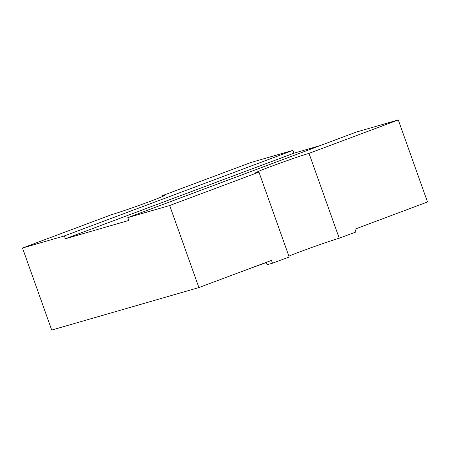 <?xml version="1.0" encoding="UTF-8"?>
<svg xmlns="http://www.w3.org/2000/svg" width="450" height="450" viewBox="0 0 450 450"><rect width="100%" height="100%" fill="white"/><g stroke="black" fill="none" stroke-linecap="round" stroke-linejoin="round"><path stroke-width="0.67" d="M320.017 145.654L293.979 153.174L292.967 150.345L251.106 162.428L161.831 195.851A30.043 0.945 160.4 0 1 165.111 195.143A30.043 0.945 160.4 0 1 150.024 201.409A30.043 0.945 160.4 0 1 111.774 214.594L22.5 248.018L51.716 330.058L198.894 287.572L271.479 260.398L272.486 263.222L289.176 256.978L258.952 172.102A30.043 0.945 160.4 0 1 255.679 172.811A30.043 0.945 160.4 0 1 277.02 164.239A30.043 0.945 160.4 0 1 309.009 153.366L398.284 119.942L427.5 201.982L354.915 229.162L355.922 231.986L339.233 238.236L309.009 153.366M293.979 153.174L65.368 238.759L128.824 220.444L127.817 217.614L169.678 205.526L258.952 172.102M169.678 205.526L198.894 287.572M398.284 119.942L356.423 132.024L127.817 217.614M161.831 195.851L162.124 196.667M65.368 238.759L64.361 235.929L22.5 248.018M272.486 263.222A50.074 1.575 160.4 0 1 267.03 264.403L266.293 262.339M288.883 256.162A30.043 0.945 160.4 0 1 313.886 246.718A30.043 0.945 160.4 0 1 339.233 238.236M292.967 150.345L64.361 235.929M266.349 262.502L243.017 271.052M243.073 271.215L240.913 271.839"/></g></svg>
